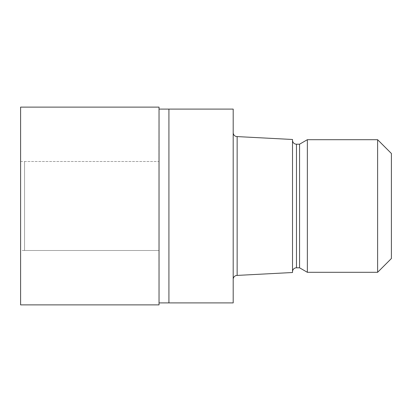<?xml version="1.0" encoding="UTF-8"?>
<svg xmlns="http://www.w3.org/2000/svg" width="412" height="412" viewBox="0 0 412 412"><rect width="100%" height="100%" fill="white"/><g stroke="black" fill="none" stroke-linecap="round" stroke-linejoin="round"><path stroke-width="0.31" stroke-dasharray="2.06 1.54" d="M20.6 161.504L158.934 161.504L158.934 250.496L24.555 250.496L24.555 161.504L158.934 161.504L159.032 107.171L159.032 304.829L158.934 161.504L158.934 250.496L20.6 250.496L20.6 161.504L20.6 250.496M159.032 304.829L159.032 107.171L159.032 304.829M168.92 302.902L168.92 109.098M159.032 302.902L159.032 109.098L159.032 302.902M233.192 279.367L233.192 132.633L233.192 279.367M292.52 271.755L292.52 140.245L292.52 271.755M233.192 109.098L233.192 302.902M391.4 153.491L391.4 258.509M377.613 139.699L377.613 272.301M307.352 139.699L307.352 272.301M299.56 144.2L299.56 267.8M292.52 139.488L292.52 272.512M237.147 136.588L237.147 275.412M24.555 161.504L24.555 250.496M159.032 107.12L159.032 304.88M20.6 107.12L20.6 304.88M296.475 144.2L296.475 267.8"/><path stroke-width="0.62" d="M159.032 109.098L233.192 109.098L233.192 302.902L159.032 302.902M233.192 132.633A3.955 3.955 0 0 0 237.147 136.588L292.52 139.488L292.52 272.512L237.147 275.412L237.147 136.588M237.147 275.412A3.955 3.955 0 0 0 233.192 279.367M292.52 140.245A3.955 3.955 0 0 0 296.475 144.2L299.56 144.2L307.352 139.699L377.613 139.699L391.4 153.491L391.4 258.509L377.613 272.301L307.352 272.301L299.56 267.8L296.475 267.8A3.955 3.955 0 0 0 292.52 271.755M299.56 267.8L299.56 144.2M307.352 272.301L307.352 139.699M377.613 272.301L377.613 139.699M168.92 302.902L168.92 109.098M159.032 304.88L20.6 304.88L20.6 107.12L159.032 107.12L159.032 304.88M296.475 267.8L296.475 144.2"/></g></svg>

